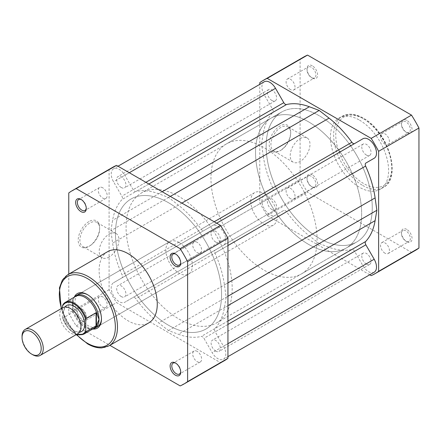 <?xml version="1.0" encoding="UTF-8"?>
<svg xmlns="http://www.w3.org/2000/svg" width="441" height="441" viewBox="0 0 441 441"><rect width="100%" height="100%" fill="white"/><g stroke="black" fill="none" stroke-linecap="round" stroke-linejoin="round"><path stroke-width="0.33" stroke-dasharray="2.21 1.65" d="M168.517 325.265A75.036 43.323 60 0 1 119.5 259.143A75.036 43.323 60 0 1 130.999 199.018A75.036 43.323 60 0 1 168.517 202.733A75.036 43.323 60 0 1 217.534 268.856A75.036 43.323 60 0 1 206.035 328.98A75.036 43.323 60 0 1 168.517 325.265A75.036 43.323 -120 0 0 206.035 328.98A75.036 43.323 -120 0 0 217.534 268.856A75.036 43.323 -120 0 0 168.517 202.733A75.036 43.323 -120 0 0 130.999 199.018A75.036 43.323 -120 0 0 119.5 259.143A75.036 43.323 -120 0 0 168.517 325.265M340.055 151.963A75.036 43.323 60 0 1 351.312 171.461A75.036 43.323 60 0 1 346.108 248.112L356.719 241.982A75.036 43.323 60 0 0 361.923 165.331A75.036 43.323 60 0 0 350.667 145.839A75.036 43.323 60 0 1 361.923 165.331A75.036 43.323 60 0 1 356.719 241.982A75.036 43.323 60 0 1 319.201 238.267A75.036 43.323 60 0 1 270.184 172.144A75.036 43.323 60 0 1 281.683 112.02A75.036 43.323 60 0 1 319.201 115.735A75.036 43.323 60 0 1 350.16 145.117A75.036 43.323 60 0 0 319.201 115.735A75.036 43.323 60 0 0 281.683 112.02L141.611 192.888A75.036 43.323 -120 0 0 130.112 253.018A75.036 43.323 -120 0 0 179.129 319.141A75.036 43.323 -120 0 0 216.647 322.856A75.036 43.323 -120 0 0 228.146 262.726A75.036 43.323 -120 0 0 179.129 196.603A75.036 43.323 -120 0 0 141.611 192.888M121.297 296.595A6.527 3.771 60 0 1 117.03 290.84A6.527 3.771 60 0 1 118.034 285.608A6.527 3.771 60 0 1 121.297 285.933A6.527 3.771 60 0 1 125.558 291.683A6.527 3.771 60 0 1 124.56 296.914A6.527 3.771 60 0 1 121.297 296.595M271.981 209.596A6.527 3.771 60 0 1 267.715 203.841A6.527 3.771 60 0 1 268.718 198.61A6.527 3.771 60 0 1 271.981 198.935A6.527 3.771 60 0 1 276.242 204.69A6.527 3.771 60 0 1 275.245 209.922A6.527 3.771 60 0 1 271.981 209.596M215.737 351.119A6.527 3.771 60 0 1 211.476 345.364A6.527 3.771 60 0 1 212.474 340.132A6.527 3.771 60 0 1 215.737 340.458A6.527 3.771 60 0 1 220.004 346.213A6.527 3.771 60 0 1 219.001 351.444A6.527 3.771 60 0 1 215.737 351.119M366.421 264.12A6.527 3.771 60 0 1 362.16 258.371A6.527 3.771 60 0 1 363.158 253.14A6.527 3.771 60 0 1 366.421 253.459A6.527 3.771 60 0 1 370.688 259.214A6.527 3.771 60 0 1 369.685 264.446A6.527 3.771 60 0 1 366.421 264.12M215.737 242.065A6.527 3.771 60 0 1 211.476 236.31A6.527 3.771 60 0 1 212.474 231.078A6.527 3.771 60 0 1 215.737 231.404A6.527 3.771 60 0 1 220.004 237.159A6.527 3.771 60 0 1 219.001 242.39A6.527 3.771 60 0 1 215.737 242.065M366.421 155.067A6.527 3.771 60 0 1 362.16 149.317A6.527 3.771 60 0 1 363.158 144.086A6.527 3.771 60 0 1 366.421 144.405A6.527 3.771 60 0 1 370.688 150.16A6.527 3.771 60 0 1 369.685 155.392A6.527 3.771 60 0 1 366.421 155.067M121.297 187.541A6.527 3.771 60 0 1 117.03 181.786A6.527 3.771 60 0 1 118.034 176.554A6.527 3.771 60 0 1 121.297 176.88A6.527 3.771 60 0 1 125.558 182.629A6.527 3.771 60 0 1 124.56 187.86A6.527 3.771 60 0 1 121.297 187.541M271.981 100.542A6.527 3.771 60 0 1 267.715 94.787A6.527 3.771 60 0 1 268.718 89.556A6.527 3.771 60 0 1 271.981 89.881A6.527 3.771 60 0 1 276.242 95.636A6.527 3.771 60 0 1 275.245 100.868A6.527 3.771 60 0 1 271.981 100.542M374.172 272.213A11.257 6.499 60 0 1 368.544 271.656A11.257 6.499 60 0 1 362.899 265.686L354.603 251.315A2.999 1.731 -120 0 0 351.879 249.474A80.29 46.355 60 0 1 329.058 247.252L178.373 334.25A80.29 46.355 60 0 0 201.195 336.472A2.999 1.731 -120 0 1 203.918 338.313L212.215 352.684A11.257 6.499 60 0 0 217.86 358.654A11.257 6.499 60 0 0 223.488 359.211A11.257 6.499 60 0 0 223.504 346.246L215.175 331.814A2.999 1.731 60 0 1 214.938 328.534A80.29 46.355 60 0 0 224.425 307.658L226.167 297.278L224.425 284.897A80.29 46.355 60 0 0 214.938 253.062A2.999 1.731 -120 0 1 215.175 250.058L223.471 245.268A11.257 6.499 60 0 0 223.488 245.257A11.257 6.499 60 0 0 223.499 232.275A11.257 6.499 60 0 0 212.253 225.753L203.918 230.56A2.999 1.731 60 0 1 202.419 230.411A2.999 1.731 60 0 1 201.195 229.259A80.29 46.355 60 0 0 178.373 205.131L168.517 197.43L158.661 193.748A80.29 46.355 60 0 0 135.839 191.526A2.999 1.731 -120 0 1 134.615 191.267A2.999 1.731 -120 0 1 133.116 189.685L124.82 175.314A11.257 6.499 60 0 0 113.546 168.787A11.257 6.499 60 0 0 113.53 181.747L121.859 196.184A2.999 1.731 60 0 1 122.096 199.459A80.29 46.355 60 0 0 112.609 220.34L110.867 230.715L112.609 243.101A80.29 46.355 60 0 0 122.096 274.93A2.999 1.731 -120 0 1 121.859 277.94L113.563 282.731A11.257 6.499 60 0 1 113.563 282.731A11.257 6.499 60 0 0 111.821 291.76A11.257 6.499 60 0 0 119.175 301.677A11.257 6.499 60 0 0 124.781 302.245L133.116 297.432A2.999 1.731 60 0 1 135.839 298.733A80.29 46.355 60 0 0 158.661 322.867L168.517 330.563L178.373 334.25M354.603 143.568L203.918 230.56L354.603 143.568A2.999 1.731 60 0 1 354.592 143.573L362.937 138.755M168.517 330.563L319.201 243.57L309.345 235.869A80.29 46.355 60 0 1 286.523 211.741A2.999 1.731 60 0 0 283.8 210.44L275.465 215.247A11.257 6.499 60 0 1 269.859 214.679A11.257 6.499 60 0 1 262.505 204.762A11.257 6.499 60 0 1 264.231 195.743A11.257 6.499 60 0 1 264.247 195.732L272.544 190.942A2.999 1.731 -120 0 0 272.781 187.938A80.29 46.355 60 0 1 263.294 156.103L112.609 243.101M263.294 156.103L261.552 143.722L110.867 230.715M261.552 143.722L263.294 133.342A80.29 46.355 60 0 1 272.781 112.466L122.096 199.459M264.231 81.789A11.257 6.499 60 0 0 264.214 94.754L272.544 109.186A2.999 1.731 60 0 1 272.781 112.466M170.292 196.405L168.517 197.43M374.155 158.269L365.859 163.06M223.488 245.257L215.175 250.058L223.471 245.268M227.942 296.253L226.167 297.278M319.201 243.57L329.058 247.252M283.8 210.44L133.116 297.432M312.305 65.803A7.503 4.333 -120 0 0 306.997 68.868A7.503 4.333 -120 0 0 312.305 78.057L312.305 78.057A7.503 4.333 -120 0 0 317.608 74.992A7.503 4.333 -120 0 0 312.305 65.803M311.456 77.566L312.305 78.057L311.456 77.566A6.301 3.638 60 0 1 306.997 69.849A6.301 3.638 60 0 1 308.303 66.96A6.301 3.638 60 0 1 311.456 67.275A6.301 3.638 60 0 1 315.574 72.831A6.301 3.638 60 0 1 314.604 77.881A6.301 3.638 60 0 1 311.456 77.566M406.745 120.332A7.503 4.333 -120 0 0 401.442 123.392A7.503 4.333 -120 0 0 406.745 132.581L406.745 132.581A7.503 4.333 -120 0 0 412.054 129.522A7.503 4.333 -120 0 0 406.745 120.332M405.896 132.096L406.745 132.581L405.896 132.096A6.301 3.638 60 0 1 401.442 124.373A6.301 3.638 60 0 1 402.749 121.49A6.301 3.638 60 0 1 405.896 121.799A6.301 3.638 60 0 1 410.014 127.355A6.301 3.638 60 0 1 409.05 132.405A6.301 3.638 60 0 1 405.896 132.096M406.745 229.386A7.503 4.333 -120 0 0 401.442 232.446A7.503 4.333 -120 0 0 406.745 241.635L406.745 241.635A7.503 4.333 -120 0 0 412.054 238.575A7.503 4.333 -120 0 0 406.745 229.386M405.896 241.15L406.745 241.635L405.896 241.15A6.301 3.638 60 0 1 401.442 233.427A6.301 3.638 60 0 1 402.749 230.544A6.301 3.638 60 0 1 405.896 230.852A6.301 3.638 60 0 1 410.014 236.409A6.301 3.638 60 0 1 409.05 241.459A6.301 3.638 60 0 1 405.896 241.15M312.305 174.857A7.503 4.333 -120 0 0 306.997 177.921A7.503 4.333 -120 0 0 312.305 187.111L312.305 187.111A7.503 4.333 -120 0 0 317.608 184.046A7.503 4.333 -120 0 0 312.305 174.857M311.456 186.62L312.305 187.111L311.456 186.62A6.301 3.638 60 0 1 306.997 178.903A6.301 3.638 60 0 1 308.303 176.014A6.301 3.638 60 0 1 311.456 176.328A6.301 3.638 60 0 1 315.574 181.885A6.301 3.638 60 0 1 314.604 186.934A6.301 3.638 60 0 1 311.456 186.62M280.79 150.309L279.941 150.8A15.181 8.765 120 0 0 290.674 132.206A15.181 8.765 120 0 0 279.941 126.01A15.181 8.765 120 0 0 269.203 144.604A15.181 8.765 120 0 0 279.941 150.8L280.79 150.309A13.98 8.07 -60 0 1 273.8 151.004A13.98 8.07 -60 0 1 271.656 139.797A13.98 8.07 -60 0 1 280.79 127.482A13.98 8.07 -60 0 1 287.78 126.788A13.98 8.07 -60 0 1 290.674 133.188A13.98 8.07 -60 0 1 280.79 150.309M300.101 138.628A13.98 8.07 -60 0 1 307.09 137.939A13.98 8.07 -60 0 1 309.235 149.141A13.98 8.07 -60 0 1 300.101 161.461A13.98 8.07 -60 0 1 293.111 162.15A13.98 8.07 -60 0 1 290.966 150.949A13.98 8.07 -60 0 1 300.101 138.628M384.993 253.217A6.301 3.638 60 0 1 380.875 247.66A6.301 3.638 60 0 1 381.84 242.611A6.301 3.638 60 0 1 384.993 242.925A6.301 3.638 60 0 1 389.111 248.476A6.301 3.638 60 0 1 388.146 253.531A6.301 3.638 60 0 1 384.993 253.217M290.553 198.693A6.301 3.638 60 0 1 286.435 193.136A6.301 3.638 60 0 1 287.4 188.087A6.301 3.638 60 0 1 290.553 188.395A6.301 3.638 60 0 1 294.665 193.952A6.301 3.638 60 0 1 293.7 199.001A6.301 3.638 60 0 1 290.553 198.693M290.553 89.639A6.301 3.638 60 0 1 286.435 84.082A6.301 3.638 60 0 1 287.4 79.033A6.301 3.638 60 0 1 290.553 79.341A6.301 3.638 60 0 1 294.665 84.898A6.301 3.638 60 0 1 293.7 89.947A6.301 3.638 60 0 1 290.553 89.639M384.993 144.163A6.301 3.638 60 0 1 380.875 138.606A6.301 3.638 60 0 1 381.84 133.557A6.301 3.638 60 0 1 384.993 133.871A6.301 3.638 60 0 1 389.111 139.422A6.301 3.638 60 0 1 388.146 144.477A6.301 3.638 60 0 1 384.993 144.163M359.525 120.145A41.118 23.742 60 0 1 386.388 156.384A41.118 23.742 60 0 1 380.087 189.332A41.118 23.742 60 0 1 359.525 187.293A41.118 23.742 60 0 1 332.663 151.059A41.118 23.742 60 0 1 338.964 118.111A41.118 23.742 60 0 1 359.525 120.145M301.539 273.844A75.036 43.323 -120 0 0 317.079 239.491A75.036 43.323 -120 0 0 306.743 197.193A75.036 43.323 -120 0 0 226.503 143.876A75.036 43.323 -120 0 0 210.963 178.225A75.036 43.323 -120 0 0 243.719 253.74A75.036 43.323 -120 0 0 301.539 273.844L346.108 248.112A75.036 43.323 -120 0 0 361.648 213.758A75.036 43.323 -120 0 0 351.312 171.461A75.036 43.323 -120 0 0 271.072 118.144A75.036 43.323 -120 0 0 255.532 152.498A75.036 43.323 -120 0 0 288.287 228.008A75.036 43.323 -120 0 0 346.108 248.112A75.036 43.323 60 0 1 308.59 244.397A75.036 43.323 60 0 1 259.573 178.274A75.036 43.323 60 0 1 271.072 118.144A75.036 43.323 60 0 1 308.59 121.859A75.036 43.323 60 0 1 339.548 151.241M216.647 322.856L356.719 241.982A75.036 43.323 60 0 1 319.201 238.267A75.036 43.323 60 0 1 270.184 172.144A75.036 43.323 60 0 1 281.683 112.02L226.503 143.876M369.718 274.787L267.224 215.61A111.65 64.463 60 0 1 259.777 202.711L259.777 84.358M415.35 250.416A111.65 64.463 60 0 1 411.503 252.351L307.548 192.331A111.65 64.463 60 0 1 300.101 179.432L300.101 59.392A111.65 64.463 60 0 1 303.7 57.027M267.224 215.61L307.548 192.331M411.503 252.351L371.179 275.631M259.777 82.671L300.101 59.392M300.101 179.432L259.777 202.711M62.859 307.675A15.005 8.666 -120 0 0 59.75 314.543A15.005 8.666 -120 0 0 66.299 329.642A15.005 8.666 -120 0 0 77.864 333.666M32.662 354.685A15.005 8.666 60 0 1 22.05 336.307M64.948 307.002A15.005 8.666 -120 0 0 63.465 312.399A15.005 8.666 -120 0 0 68.824 326.142A15.005 8.666 -120 0 0 79.485 332.189M250.758 201.201A18.759 10.832 -120 0 0 258.944 220.081A18.759 10.832 -120 0 0 273.398 225.103A18.759 10.832 -120 0 0 277.284 216.52A18.759 10.832 -120 0 0 269.098 197.64A18.759 10.832 -120 0 0 254.644 192.612A18.759 10.832 -120 0 0 250.758 201.201M62.826 304.935L72.958 299.147L72.484 304.125A18.759 10.832 -120 0 0 79.446 321.627A18.759 10.832 -120 0 0 93.029 328.793A18.759 10.832 -120 0 0 93.073 328.782M62.402 307.934L62.402 317.184A17.783 10.27 -120 0 0 76.806 334.278M72.693 299.235L72.693 312.448L62.826 318.148L62.49 317.884L68.234 328.192L76.541 334.427M83.691 334.201A18.384 10.612 60 0 1 62.826 318.148L62.402 317.184M72.958 299.147L72.693 312.448M74.689 296.942A18.759 10.832 -120 0 0 74.661 296.975A18.759 10.832 -120 0 0 72.484 304.125L72.958 312.107M72.897 311.418A18.384 10.612 -120 0 0 91.96 328.986A18.384 10.612 -120 0 0 94.016 328.242M75.632 296.396A18.384 10.612 -120 0 0 73.956 297.807A18.384 10.612 -120 0 0 72.897 299.456M180.7 371.609A6.301 3.638 -120 0 0 180.722 371.151A6.301 3.638 -120 0 0 176.262 363.434L175.413 362.943L176.262 363.434A6.301 3.638 -120 0 0 175.86 363.219M180.7 262.555A6.301 3.638 -120 0 0 180.722 262.097A6.301 3.638 -120 0 0 176.262 254.38L175.413 253.889L176.262 254.38A6.301 3.638 -120 0 0 175.86 254.165M80.973 320.668A7.503 4.333 60 0 1 75.665 311.478A7.503 4.333 60 0 1 80.973 308.419L80.973 308.419A7.503 4.333 60 0 1 86.276 317.608A7.503 4.333 60 0 1 80.973 320.668M81.822 308.904L80.973 308.419L81.822 308.904A6.301 3.638 -120 0 0 78.669 308.595A6.301 3.638 -120 0 0 77.704 313.645A6.301 3.638 -120 0 0 81.822 319.201A6.301 3.638 -120 0 0 84.97 319.51A6.301 3.638 -120 0 0 86.276 316.627A6.301 3.638 -120 0 0 81.822 308.904L81.822 308.904M86.26 208.031A6.301 3.638 -120 0 0 86.276 207.573A6.301 3.638 -120 0 0 81.822 199.85L80.973 199.365L81.822 199.85A6.301 3.638 -120 0 0 81.414 199.641M88.933 221.586A15.181 8.765 120 0 0 78.195 240.174A15.181 8.765 120 0 0 88.933 246.376L88.933 246.376A15.181 8.765 120 0 0 99.666 227.782A15.181 8.765 120 0 0 88.933 221.586M89.782 245.885L88.933 246.376L89.782 245.885A13.98 8.07 -60 0 1 82.792 246.574A13.98 8.07 -60 0 1 80.648 235.373A13.98 8.07 -60 0 1 89.782 223.052A13.98 8.07 -60 0 1 96.772 222.363A13.98 8.07 -60 0 1 99.666 228.763A13.98 8.07 -60 0 1 89.782 245.885L89.782 245.885M92.643 329.03A19.961 11.521 60 0 1 87.34 327.161A19.961 11.521 60 0 1 74.259 297.19M101.447 318.512A18.759 10.832 -120 0 0 101.452 318.033A18.759 10.832 -120 0 0 88.189 295.062L87.34 294.571L88.189 295.062A18.759 10.832 -120 0 0 87.77 294.825M254.644 192.612L78.807 294.13A18.759 10.832 -120 0 0 75.935 309.163A18.759 10.832 -120 0 0 88.189 325.695A18.759 10.832 -120 0 0 97.566 326.621L273.398 225.103M109.092 257.031A13.98 8.07 -60 0 1 102.103 257.726A13.98 8.07 -60 0 1 99.958 246.525A13.98 8.07 -60 0 1 109.092 234.204A13.98 8.07 -60 0 1 116.082 233.51A13.98 8.07 -60 0 1 118.227 244.716A13.98 8.07 -60 0 1 109.092 257.031M197.171 242.307A6.301 3.638 -120 0 0 194.018 241.999A6.301 3.638 -120 0 0 193.053 247.048A6.301 3.638 -120 0 0 197.171 252.605A6.301 3.638 -120 0 0 200.319 252.914A6.301 3.638 -120 0 0 201.283 247.864A6.301 3.638 -120 0 0 197.171 242.307M102.725 187.783A6.301 3.638 -120 0 0 99.572 187.469A6.301 3.638 -120 0 0 98.608 192.524A6.301 3.638 -120 0 0 102.725 198.075A6.301 3.638 -120 0 0 105.879 198.389A6.301 3.638 -120 0 0 106.843 193.34A6.301 3.638 -120 0 0 102.725 187.783M102.725 296.837A6.301 3.638 -120 0 0 99.572 296.523A6.301 3.638 -120 0 0 98.608 301.578A6.301 3.638 -120 0 0 102.725 307.129A6.301 3.638 -120 0 0 105.879 307.443A6.301 3.638 -120 0 0 106.843 302.394A6.301 3.638 -120 0 0 102.725 296.837M197.171 351.361A6.301 3.638 -120 0 0 194.018 351.053A6.301 3.638 -120 0 0 193.053 356.102A6.301 3.638 -120 0 0 197.171 361.659A6.301 3.638 -120 0 0 200.319 361.967A6.301 3.638 -120 0 0 201.283 356.918A6.301 3.638 -120 0 0 197.171 351.361M107.632 251.668A41.118 23.742 -120 0 0 101.331 284.616A41.118 23.742 -120 0 0 128.193 320.855A41.118 23.742 -120 0 0 148.755 322.889M179.129 242.556A18.759 10.832 -120 0 0 169.752 241.624A18.759 10.832 -120 0 0 166.874 256.656A18.759 10.832 -120 0 0 179.129 273.188A18.759 10.832 -120 0 0 188.505 274.12A18.759 10.832 -120 0 0 191.383 259.088A18.759 10.832 -120 0 0 179.129 242.556M68.768 274.109L68.768 312.989A111.65 64.463 -120 0 0 76.216 325.888L109.886 345.331M112.692 167.304A111.65 64.463 -120 0 0 109.092 169.669L109.092 289.709A111.65 64.463 -120 0 0 116.54 302.609L220.494 362.629A111.65 64.463 -120 0 0 224.342 360.694M220.494 362.629L180.171 385.908M76.216 325.888L116.54 302.609M109.092 289.709L68.768 312.989M68.768 192.949L109.092 169.669M362.899 265.686L212.215 352.684M148.838 184.018L135.839 191.526M264.247 195.732L113.563 282.731L264.231 195.743M275.465 215.247L124.781 302.245M272.781 187.938L122.096 274.93M263.294 133.342L112.609 220.34M272.544 109.186L121.859 196.184M264.214 94.754L113.53 181.747M129.29 172.734L124.82 175.314M145.883 182.315L133.116 189.685M162.178 191.719L158.661 193.748M181.89 203.103L178.373 205.131M214.199 221.757L201.195 229.259M216.685 223.19L212.253 225.753M227.942 245.56L214.938 253.062M227.942 282.868L224.425 284.897M227.942 305.63L224.425 307.658M227.942 321.031L214.938 328.534M227.942 324.444L215.175 331.814M227.942 343.688L223.504 346.246M354.603 251.315L203.918 338.313M351.879 249.474L201.195 336.472M309.345 235.869L158.661 322.867M286.523 211.741L135.839 298.733M363.77 118.921A39.618 22.871 60 0 1 391.784 167.442A39.618 22.871 60 0 1 363.77 183.621A39.618 22.871 60 0 1 335.755 135.095A39.618 22.871 60 0 1 363.77 118.921M362.711 185.457A41.118 23.742 -120 0 0 383.268 187.491A41.118 23.742 -120 0 0 389.574 154.543A41.118 23.742 -120 0 0 362.711 118.309A41.118 23.742 -120 0 0 342.15 116.275A41.118 23.742 -120 0 0 335.844 149.223A41.118 23.742 -120 0 0 362.711 185.457M108.96 345.865A41.118 23.742 60 0 1 88.398 343.826A41.118 23.742 60 0 1 61.536 307.592A41.118 23.742 60 0 1 67.842 274.644M61.503 308.452A39.618 22.871 -120 0 0 76.508 334.449M268.718 198.61L118.034 285.608M363.158 253.14L212.474 340.132M363.158 144.086L212.474 231.078M268.718 89.556L118.034 176.554M118.001 166.213L113.546 168.787M227.942 356.642L223.488 359.211M275.245 100.868L124.56 187.86M369.685 155.392L219.001 242.39M369.685 264.446L219.001 351.444M275.245 209.922L124.56 296.914M306.997 69.849L306.997 68.868M401.442 124.373L401.442 123.392M401.442 233.427L401.442 232.446M306.997 178.903L306.997 177.921M290.674 133.188L290.674 132.206M338.964 118.111L342.15 116.275L349.289 114.236C353.803 114.059 358.527 115.393 363.461 118.232C388.124 131.131 402.523 178.059 383.268 187.491L380.087 189.332M307.09 137.939L287.78 126.788M381.84 242.611L402.749 230.544M287.4 188.087L308.303 176.014M287.4 79.033L308.303 66.96M381.84 133.557L402.749 121.49M388.146 144.477L409.05 132.405M293.7 89.947L314.604 77.881M293.7 199.001L314.604 186.934M388.146 253.531L409.05 241.459M293.111 162.15L273.8 151.004M80.874 326.357C81.337 327.035 79.567 331.963 78.972 331.296L76.475 331.56C76.194 332.134 74.016 330.744 69.937 327.387C65.88 322.773 63.752 317.922 63.559 312.84C63.096 312.156 64.871 307.234 65.466 307.901C70.014 304.692 81.414 317.487 80.874 326.357M91.96 328.986L93.029 328.793M73.956 297.807L74.661 296.975M102.103 257.726L82.792 246.574M194.018 241.999L173.115 254.066M99.572 187.469L78.669 199.541M99.572 296.523L78.669 308.595M194.018 351.053L173.115 363.119M169.752 241.624L78.807 294.13M188.505 274.12L97.566 326.621M200.319 361.967L179.415 374.04M105.879 307.443L84.97 319.51M105.879 198.389L84.97 210.456M200.319 252.914L179.415 264.986M76.238 334.603L67.291 322.443L61.227 308.612M116.082 233.51L96.772 222.363M101.452 318.033L101.452 319.014M99.666 228.763L99.666 227.782M86.276 207.573L86.276 208.554M86.276 316.627L86.276 317.608M180.722 262.097L180.722 263.079M180.722 371.151L180.722 372.132"/><path stroke-width="0.66" d="M354.592 143.573A2.999 1.731 60 0 1 353.103 143.419A2.999 1.731 60 0 1 351.879 142.267L214.199 221.757M118.001 166.213L264.231 81.789A11.257 6.499 60 0 1 275.504 88.316L283.8 102.687A2.999 1.731 -120 0 0 285.299 104.269A2.999 1.731 -120 0 0 286.523 104.528A80.29 46.355 60 0 1 309.345 106.75L162.178 191.719M309.345 106.75L319.201 110.437L170.292 196.405M319.201 110.437L329.058 118.133A80.29 46.355 60 0 1 351.879 142.267M216.685 223.19L362.937 138.755A11.257 6.499 60 0 1 374.183 145.282A11.257 6.499 60 0 1 374.172 158.258A11.257 6.499 60 0 1 374.155 158.269L365.859 163.06A2.999 1.731 -120 0 0 365.622 166.07A80.29 46.355 60 0 1 375.109 197.899L227.942 282.868M375.109 197.899L376.851 210.285L227.942 296.253M376.851 210.285L375.109 220.66A80.29 46.355 60 0 1 365.622 241.541L227.942 321.031M227.942 356.642L374.172 272.213A11.257 6.499 60 0 0 374.188 259.253L365.859 244.816A2.999 1.731 60 0 1 365.622 241.541M350.16 145.117A75.036 43.323 60 0 1 350.667 145.839A75.036 43.323 60 0 0 350.16 145.117M339.548 151.241A75.036 43.323 60 0 1 340.055 151.963M259.777 84.358L259.777 82.671A111.65 64.463 60 0 1 263.376 80.306A111.65 64.463 60 0 1 267.224 78.371L371.179 138.391A111.65 64.463 60 0 1 378.626 151.291L378.626 271.331A111.65 64.463 60 0 1 375.026 273.696A111.65 64.463 60 0 1 371.179 275.631L369.718 274.787M263.376 80.306L303.7 57.027A111.65 64.463 60 0 1 307.548 55.092L411.503 115.112A111.65 64.463 60 0 1 418.95 128.011L418.95 248.051A111.65 64.463 60 0 1 415.35 250.416L375.026 273.696M378.626 271.331L418.95 248.051M418.95 128.011L378.626 151.291M371.179 138.391L411.503 115.112M307.548 55.092L267.224 78.371M40.164 355.429L77.864 333.666A15.005 8.666 -120 0 0 80.973 326.798A15.005 8.666 -120 0 0 74.419 311.693A15.005 8.666 -120 0 0 62.859 307.675L25.159 329.438A15.005 8.666 60 0 1 36.724 333.457A15.005 8.666 60 0 1 43.273 348.561A15.005 8.666 60 0 1 40.164 355.429A15.005 8.666 60 0 1 32.662 354.685L31.625 354.09A13.544 7.822 -120 0 0 41.206 348.561A13.544 7.822 -120 0 0 31.631 331.968A13.544 7.822 -120 0 0 22.05 337.503A13.544 7.822 -120 0 0 31.625 354.09M22.05 337.503L22.05 336.307A15.005 8.666 60 0 1 25.159 329.438M79.485 332.189A15.005 8.666 -120 0 0 84.689 324.653A15.005 8.666 -120 0 0 76.883 308.325A15.005 8.666 -120 0 0 64.948 307.002M93.073 328.782A18.759 10.832 -120 0 0 95.124 328.032A18.759 10.832 -120 0 0 99.01 319.444L96.414 325.645L86.171 331.626A18.384 10.612 60 0 1 83.691 334.201L94.016 328.242A18.384 10.612 -120 0 0 96.744 325.182M62.402 306.385L62.826 304.935A18.384 10.612 60 0 1 65.307 302.361A18.384 10.612 60 0 1 86.171 318.413L85.747 319.863A17.783 10.27 -120 0 0 74.077 304.003A17.783 10.27 -120 0 0 62.402 306.385L62.402 307.934M85.747 319.863L85.747 330.662L86.171 331.626M86.171 318.413L96.039 312.713L96.744 313.22A18.384 10.612 -120 0 0 75.632 296.396L65.307 302.361L62.826 304.935M96.744 313.22L99.01 319.444A18.759 10.832 -120 0 0 90.824 300.564A18.759 10.832 -120 0 0 76.37 295.542A18.759 10.832 -120 0 0 74.689 296.942M96.414 312.691L96.414 325.645M96.039 312.713L96.039 325.927M175.413 375.197A7.503 4.333 60 0 1 170.11 366.008A7.503 4.333 60 0 1 175.413 362.943L175.413 362.943A7.503 4.333 60 0 1 180.722 372.132A7.503 4.333 60 0 1 175.413 375.197M175.86 363.219A6.301 3.638 -120 0 0 173.115 363.119A6.301 3.638 -120 0 0 172.144 368.169A6.301 3.638 -120 0 0 176.262 373.725A6.301 3.638 -120 0 0 179.415 374.04A6.301 3.638 -120 0 0 180.7 371.609M175.413 266.144A7.503 4.333 60 0 1 170.11 256.954A7.503 4.333 60 0 1 175.413 253.889L175.413 253.889A7.503 4.333 60 0 1 180.722 263.079A7.503 4.333 60 0 1 175.413 266.144M175.86 254.165A6.301 3.638 -120 0 0 173.115 254.066A6.301 3.638 -120 0 0 172.144 259.115A6.301 3.638 -120 0 0 176.262 264.672A6.301 3.638 -120 0 0 179.415 264.986A6.301 3.638 -120 0 0 180.7 262.555M80.973 211.614A7.503 4.333 60 0 1 75.665 202.425A7.503 4.333 60 0 1 80.973 199.365L80.973 199.365A7.503 4.333 60 0 1 86.276 208.554A7.503 4.333 60 0 1 80.973 211.614M81.414 199.641A6.301 3.638 -120 0 0 78.669 199.541A6.301 3.638 -120 0 0 77.704 204.591A6.301 3.638 -120 0 0 81.822 210.148A6.301 3.638 -120 0 0 84.97 210.456A6.301 3.638 -120 0 0 86.26 208.031M74.259 297.19A19.961 11.521 60 0 1 87.34 294.571L87.34 294.571A19.961 11.521 60 0 1 101.452 319.014A19.961 11.521 60 0 1 92.643 329.03M87.77 294.825A18.759 10.832 -120 0 0 78.807 294.13L76.37 295.542M108.96 345.865L148.755 322.889A41.118 23.742 -120 0 0 155.056 289.941A41.118 23.742 -120 0 0 128.193 253.707A41.118 23.742 -120 0 0 107.632 251.668L67.842 274.644A41.118 23.742 60 0 1 88.398 276.678A41.118 23.742 60 0 1 115.261 312.917A41.118 23.742 60 0 1 108.96 345.865L101.821 347.899C97.307 348.076 92.582 346.747 87.649 343.903L76.238 334.603M109.886 345.331L180.171 385.908A111.65 64.463 -120 0 0 184.018 383.973A111.65 64.463 -120 0 0 187.618 381.608L187.618 261.568A111.65 64.463 -120 0 0 180.171 248.669L76.216 188.649A111.65 64.463 -120 0 0 72.368 190.584A111.65 64.463 -120 0 0 68.768 192.949L68.768 274.109M184.018 383.973L224.342 360.694A111.65 64.463 -120 0 0 227.942 358.329L227.942 238.289A111.65 64.463 -120 0 0 220.494 225.39L116.54 165.369A111.65 64.463 -120 0 0 112.692 167.304L72.368 190.584M116.54 165.369L76.216 188.649M180.171 248.669L220.494 225.39M227.942 238.289L187.618 261.568M187.618 381.608L227.942 358.329M95.124 328.032L97.566 326.621A18.759 10.832 -120 0 0 101.447 318.512M286.523 104.528L148.838 184.018M275.504 88.316L129.29 172.734M283.8 102.687L145.883 182.315M329.058 118.133L181.89 203.103M365.859 163.06L374.172 158.258M365.622 166.07L227.942 245.56M375.109 220.66L227.942 305.63M365.859 244.816L227.942 324.444M374.188 259.253L227.942 343.688M76.806 334.278A17.783 10.27 -120 0 0 85.747 330.662M76.508 334.449A39.618 22.871 -120 0 0 87.34 343.214A39.618 22.871 -120 0 0 115.355 327.04A39.618 22.871 -120 0 0 87.34 278.519A39.618 22.871 -120 0 0 61.503 308.452M76.541 334.427L83.691 334.201M61.227 308.612L59.43 287.907L62.413 279.963L67.842 274.644"/></g></svg>
